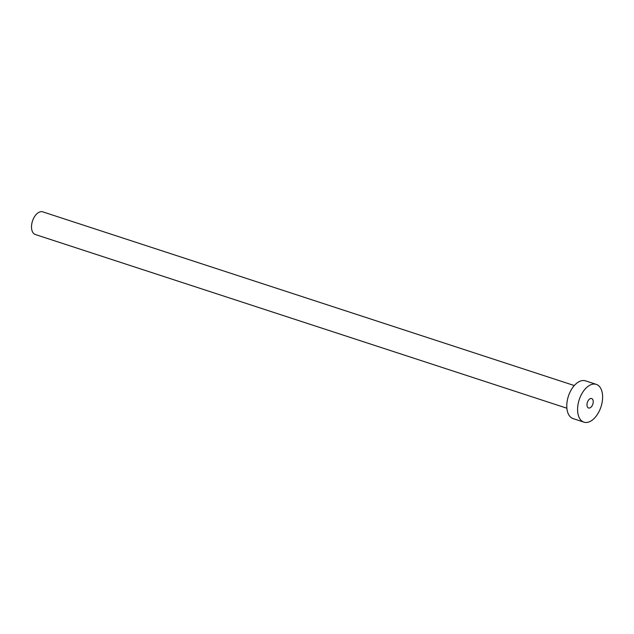 <?xml version="1.0" encoding="UTF-8"?>
<svg xmlns="http://www.w3.org/2000/svg" width="634" height="634" viewBox="0 0 634 634"><rect width="100%" height="100%" fill="white"/><g stroke="black" fill="none" stroke-linecap="round" stroke-linejoin="round"><path stroke-width="0.95" d="M591.799 398.604A4.969 2.861 108.1 0 0 591.649 398.54A4.969 2.861 108.1 0 0 587.425 402.241A4.969 2.861 108.1 0 0 588.407 407.924A4.969 2.861 108.1 0 0 588.558 407.987A4.969 2.861 108.1 0 0 592.782 404.286A4.969 2.861 108.1 0 0 591.799 398.604M566.883 408.217L35.314 234.517A11.927 6.871 -71.9 0 1 34.941 234.374A11.927 6.871 -71.9 0 1 32.596 220.719A11.927 6.871 -71.9 0 1 42.724 211.843L574.293 385.551M583.93 422.157L573.12 418.622A19.876 11.46 -71.9 0 1 572.51 418.385A19.876 11.46 -71.9 0 1 568.587 395.632A19.876 11.46 -71.9 0 1 585.467 380.844L596.277 384.37A19.876 11.46 -71.9 0 1 596.895 384.608A19.876 11.46 -71.9 0 1 600.81 407.361A19.876 11.46 -71.9 0 1 583.93 422.157A19.876 11.46 -71.9 0 1 583.312 421.919A19.876 11.46 -71.9 0 1 579.397 399.166A19.876 11.46 -71.9 0 1 596.277 384.37"/></g></svg>
